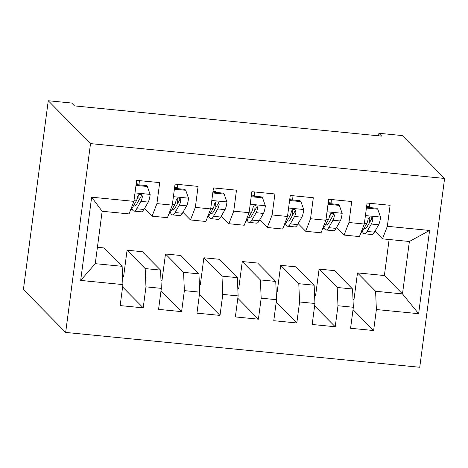 <?xml version="1.0" encoding="UTF-8"?>
<svg xmlns="http://www.w3.org/2000/svg" width="468" height="468" viewBox="0 0 468 468"><rect width="100%" height="100%" fill="white"/><g stroke="black" fill="none" stroke-linecap="round" stroke-linejoin="round"><path stroke-width="0.7" d="M65.666 332.426L419.743 367.269L444.6 178.454L90.523 143.612L65.666 332.426L23.4 289.546L48.257 100.731L90.523 143.612M80.677 280.426L91.64 197.198L133.883 201.351L129.033 213.905L102.153 211.261L95.256 263.665L80.677 280.426L122.926 284.585L120.159 305.586L143.202 307.85L145.963 286.855L161.325 288.364L158.564 309.366L181.602 311.63L184.369 290.634L199.731 292.143L196.964 313.145L220.007 315.409L222.774 294.413L238.13 295.922L235.369 316.924L258.412 319.194L261.173 298.192L276.535 299.701L273.774 320.703L296.811 322.973L299.579 301.971L314.941 303.48L312.174 324.482L335.217 326.752L337.984 305.75L353.34 307.26L350.579 328.261L373.622 330.531L353.03 309.64M353.012 299.573L353.966 299.666L357.493 272.891L384.374 275.535L402.48 293.904L418.626 313.683L429.583 230.455L387.34 226.296L390.107 205.294L367.064 203.03L364.303 224.032L348.941 222.516L351.702 201.515L328.659 199.251L325.898 220.247L310.536 218.737L313.303 197.736L290.259 195.472L287.492 216.468L272.13 214.958L274.897 193.957L251.854 191.693L249.093 212.688L233.731 211.179L236.492 190.178L213.455 187.914L210.688 208.909L195.326 207.4L198.093 186.399L175.05 184.135L172.282 205.13L156.92 203.621L159.687 182.619L136.644 180.356L133.883 201.351M418.626 313.683L376.383 309.529L373.622 330.531M334.45 270.621L352.556 288.99L337.194 287.475L319.088 269.112L334.45 270.621M353.34 307.26L352.556 288.99M337.984 305.75L337.194 287.475M429.583 230.455L409.377 241.494L382.496 238.85L374.956 231.198M387.34 226.296L382.496 238.85M296.045 266.842L314.151 285.211L298.789 283.696L280.683 265.333L296.045 266.842M314.941 303.48L314.151 285.211M299.579 301.971L298.789 283.696M364.303 224.032L359.453 236.586L344.091 235.071L336.55 227.419M348.941 222.516L344.091 235.071M257.646 263.063L275.746 281.432L260.383 279.917L242.284 261.553L257.646 263.063M276.535 299.701L275.746 281.432M261.173 298.192L260.383 279.917M325.898 220.247L321.048 232.807L305.686 231.291L298.145 223.64M310.536 218.737L305.686 231.291M219.24 259.284L237.346 277.653L221.984 276.138L203.878 257.769L219.24 259.284M238.13 295.922L237.346 277.653M222.774 294.413L221.984 276.138M287.492 216.468L282.649 229.027L267.286 227.512L259.746 219.861M272.13 214.958L267.286 227.512M180.835 255.505L198.941 273.874L183.579 272.358L165.479 253.989L180.835 255.505M199.731 292.143L198.941 273.874M184.369 290.634L183.579 272.358M249.093 212.688L244.243 225.248L228.881 223.733L221.341 216.081M233.731 211.179L228.881 223.733M142.436 251.725L160.536 270.094L145.179 268.579L127.074 250.21L142.436 251.725M161.325 288.364L160.536 270.094M145.963 286.855L145.179 268.579M210.688 208.909L205.838 221.469L190.482 219.954L182.935 212.302M195.326 207.4L190.482 219.954M97.408 247.291L104.031 247.946L122.136 266.315L95.256 263.665M122.926 284.585L122.136 266.315M172.282 205.13L167.439 217.684L152.077 216.175L144.536 208.523M156.92 203.621L152.077 216.175M444.6 178.454L402.334 135.574L378.91 133.269L378.571 135.819M48.257 100.731L71.686 103.036L74.5 105.897L381.724 136.129L378.91 133.269M357.493 272.891L375.593 291.254L402.48 293.904L409.377 241.494M384.374 275.535L389.119 239.505M122.593 276.898L123.546 276.992L127.074 250.21M160.998 280.677L161.951 280.771L165.479 253.989M199.397 284.456L200.357 284.55L203.878 257.769M237.802 288.235L238.756 288.329L242.284 261.553M276.202 292.014L277.161 292.108L280.683 265.333M314.607 295.794L315.561 295.887L319.088 269.112M91.64 197.198L102.153 211.261M376.383 309.529L375.593 291.254M143.202 307.85L122.61 286.96M181.602 311.63L161.015 290.745M220.007 315.409L199.415 294.524M258.412 319.194L237.82 298.303M296.811 322.973L276.225 302.082M335.217 326.752L314.625 305.861M135.983 185.386L147.338 186.504L150.164 194.589A10.436 2.071 95.6 0 1 148.221 202.082L143.98 209.488A30.122 5.979 95.6 0 1 141.324 211.817L134.023 211.097A30.122 5.979 -84.4 0 0 136.685 208.769L140.927 201.363A10.436 2.071 -84.4 0 0 142.401 196.671L141.851 194.863L140.236 194.208L138.762 194.706L137.791 196.221A10.436 2.071 95.6 0 1 136.317 200.907L132.075 208.319A30.122 5.979 95.6 0 1 130.408 210.354M139.037 184.848A25.003 4.961 95.6 0 1 139.095 184.041L139.359 180.619M139.131 199.883A25.003 4.961 95.6 0 1 138.785 194.694M147.338 186.504L146.42 185.574L136.094 184.562M131.953 208.535A30.122 5.979 -84.4 0 0 134.023 211.097M142.401 196.671L141.383 195.647A5.318 1.053 95.6 0 1 140.973 196.665L136.738 204.071A25.003 4.961 95.6 0 1 134.527 206.008A25.003 4.961 95.6 0 1 133.678 205.516M174.388 189.166L185.737 190.283L188.563 198.368A10.436 2.071 95.6 0 1 186.627 205.861L182.385 213.268A30.122 5.979 95.6 0 1 179.724 215.596L172.429 214.876A30.122 5.979 -84.4 0 0 175.09 212.548L179.326 205.142A10.436 2.071 -84.4 0 0 180.8 200.45L180.25 198.643L178.641 197.987L177.167 198.49L176.19 200A10.436 2.071 95.6 0 1 174.716 204.686L170.481 212.098A30.122 5.979 95.6 0 1 168.808 214.133M177.442 188.627A25.003 4.961 95.6 0 1 177.501 187.82L177.764 184.398M177.536 203.662A25.003 4.961 95.6 0 1 177.191 198.473M185.737 190.283L184.825 189.353L174.494 188.341M170.352 212.314A30.122 5.979 -84.4 0 0 172.429 214.876M180.8 200.45L179.788 199.426A5.318 1.053 95.6 0 1 179.379 200.444L175.137 207.85A25.003 4.961 95.6 0 1 172.932 209.787A25.003 4.961 95.6 0 1 172.084 209.295M212.788 192.945L224.143 194.062L226.968 202.147A10.436 2.071 95.6 0 1 225.026 209.641L220.791 217.047A30.122 5.979 95.6 0 1 218.129 219.375L210.834 218.655A30.122 5.979 -84.4 0 0 213.49 216.327L217.731 208.921A10.436 2.071 -84.4 0 0 219.205 204.229L218.655 202.422L217.041 201.766L215.572 202.27L214.596 203.779A10.436 2.071 95.6 0 1 213.121 208.465L208.886 215.877A30.122 5.979 95.6 0 1 207.213 217.912M215.847 192.406A25.003 4.961 95.6 0 1 215.906 191.599L216.169 188.177M215.941 207.441A25.003 4.961 95.6 0 1 215.596 202.252M224.143 194.062L223.224 193.132L212.899 192.12M208.757 216.093A30.122 5.979 -84.4 0 0 210.834 218.655M219.205 204.229L218.193 203.206A5.318 1.053 95.6 0 1 217.778 204.224L213.543 211.63A25.003 4.961 95.6 0 1 211.331 213.566A25.003 4.961 95.6 0 1 210.489 213.075M251.193 196.724L262.548 197.841L265.374 205.926A10.436 2.071 95.6 0 1 263.431 213.42L259.19 220.826A30.122 5.979 95.6 0 1 256.528 223.154L249.233 222.435A30.122 5.979 -84.4 0 0 251.895 220.106L256.136 212.7A10.436 2.071 -84.4 0 0 257.605 208.008L257.061 206.201L255.446 205.546L253.972 206.049L253.001 207.558A10.436 2.071 95.6 0 1 251.527 212.244L247.285 219.656A30.122 5.979 95.6 0 1 245.618 221.692M254.247 196.186A25.003 4.961 95.6 0 1 254.305 195.378L254.569 191.956M254.34 211.22A25.003 4.961 95.6 0 1 253.995 206.031M262.548 197.841L261.63 196.911L251.304 195.899M247.162 219.872A30.122 5.979 -84.4 0 0 249.233 222.435M257.605 208.008L256.593 206.985A5.318 1.053 95.6 0 1 256.183 208.003L251.942 215.409A25.003 4.961 95.6 0 1 249.736 217.345A25.003 4.961 95.6 0 1 248.888 216.854M289.598 200.503L300.947 201.62L303.773 209.705A10.436 2.071 95.6 0 1 301.831 217.199L297.595 224.605A30.122 5.979 95.6 0 1 294.934 226.933L287.639 226.214A30.122 5.979 -84.4 0 0 290.3 223.885L294.536 216.479A10.436 2.071 -84.4 0 0 296.01 211.788L295.46 209.98L293.846 209.325L292.377 209.828L291.4 211.337A10.436 2.071 95.6 0 1 289.926 216.023L285.691 223.435A30.122 5.979 95.6 0 1 284.017 225.471M292.652 199.965A25.003 4.961 95.6 0 1 292.711 199.157L292.974 195.735M292.746 214.999A25.003 4.961 95.6 0 1 292.401 209.81M300.947 201.62L300.035 200.69L289.704 199.678M285.562 223.651A30.122 5.979 -84.4 0 0 287.639 226.214M296.01 211.788L294.998 210.764A5.318 1.053 95.6 0 1 294.588 211.782L290.347 219.188A25.003 4.961 95.6 0 1 288.142 221.124A25.003 4.961 95.6 0 1 287.293 220.633M327.998 204.282L339.353 205.399L342.178 213.484A10.436 2.071 95.6 0 1 340.236 220.978L336.001 228.384A30.122 5.979 95.6 0 1 333.339 230.712L326.038 229.993A30.122 5.979 -84.4 0 0 328.7 227.664L332.941 220.258A10.436 2.071 -84.4 0 0 334.415 215.567L333.865 213.759L332.251 213.104L330.782 213.607L329.805 215.116A10.436 2.071 95.6 0 1 328.331 219.802L324.096 227.214A30.122 5.979 95.6 0 1 322.423 229.25M331.051 203.744A25.003 4.961 95.6 0 1 331.116 202.936L331.373 199.514M331.151 218.778A25.003 4.961 95.6 0 1 330.806 213.589M339.353 205.399L338.434 204.469L328.109 203.457M323.967 227.43A30.122 5.979 -84.4 0 0 326.038 229.993M334.415 215.567L333.397 214.543A5.318 1.053 95.6 0 1 332.988 215.561L328.752 222.967A25.003 4.961 95.6 0 1 326.541 224.903A25.003 4.961 95.6 0 1 325.699 224.412M366.403 208.061L377.758 209.178L380.583 217.263A10.436 2.071 95.6 0 1 378.641 224.757L374.4 232.163A30.122 5.979 95.6 0 1 371.738 234.491L364.443 233.772A30.122 5.979 -84.4 0 0 367.105 231.444L371.34 224.037A10.436 2.071 -84.4 0 0 372.815 219.346L372.265 217.538L370.656 216.883L369.182 217.386L368.211 218.895A10.436 2.071 95.6 0 1 366.736 223.581L362.495 230.993A30.122 5.979 95.6 0 1 360.828 233.029M369.457 207.523A25.003 4.961 95.6 0 1 369.515 206.716L369.779 203.293M369.55 222.557A25.003 4.961 95.6 0 1 369.205 217.368M377.758 209.178L376.839 208.254L366.508 207.236M362.372 231.21A30.122 5.979 -84.4 0 0 364.443 233.772M372.815 219.346L371.803 218.322A5.318 1.053 95.6 0 1 371.393 219.34L367.152 226.746A25.003 4.961 95.6 0 1 364.946 228.682A25.003 4.961 95.6 0 1 364.098 228.191M150.093 194.39L134.995 192.904M132.075 208.319L131.227 208.231M136.2 183.754L139.095 184.041M143.98 209.488L136.685 208.769M136.317 200.907L133.971 200.678M148.221 202.082L140.927 201.363M188.493 198.169L173.4 196.683M170.481 212.098L169.627 212.01M174.599 187.533L177.501 187.82M182.385 213.268L175.09 212.548M174.716 204.686L172.376 204.457M186.627 205.861L179.326 205.142M226.898 201.948L211.799 200.462M208.886 215.877L208.032 215.795M213.004 191.313L215.906 191.599M220.791 217.047L213.49 216.327M213.121 208.465L210.775 208.237M225.026 209.641L217.731 208.921M265.303 205.727L250.204 204.241M247.285 219.656L246.437 219.574M251.41 195.092L254.305 195.378M259.19 220.826L251.895 220.106M251.527 212.244L249.181 212.016M263.431 213.42L256.136 212.7M303.703 209.506L288.604 208.02M285.691 223.435L284.836 223.353M289.809 198.871L292.711 199.157M297.595 224.605L290.3 223.885M289.926 216.023L287.58 215.795M301.831 217.199L294.536 216.479M342.108 213.285L327.009 211.799M324.096 227.214L323.242 227.132M328.214 202.65L331.116 202.936M336.001 228.384L328.7 227.664M328.331 219.802L325.985 219.574M340.236 220.978L332.941 220.258M380.513 217.064L365.414 215.578M362.495 230.993L361.641 230.911M366.62 206.429L369.515 206.716M374.4 232.163L367.105 231.444M366.736 223.581L364.391 223.353M378.641 224.757L371.34 224.037"/></g></svg>
